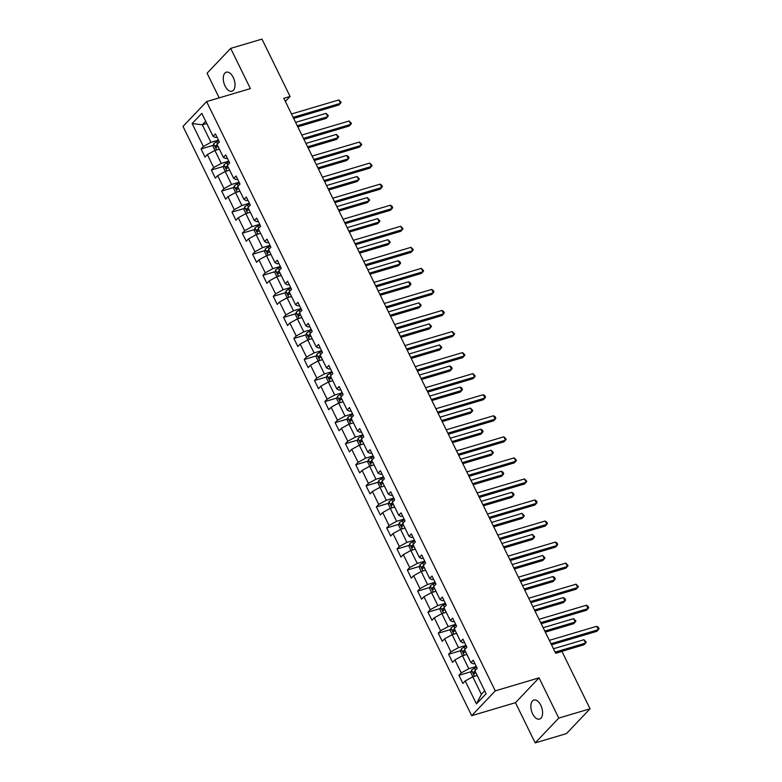 <?xml version="1.0" encoding="UTF-8"?>
<svg xmlns="http://www.w3.org/2000/svg" width="782" height="782" viewBox="0 0 782 782"><rect width="100%" height="100%" fill="white"/><g stroke="black" fill="none" stroke-linecap="round" stroke-linejoin="round"><path stroke-width="1.17" d="M540.802 705.276A9.931 5.376 -106.5 0 0 533.901 700.046A9.931 5.376 -106.5 0 0 532.64 713.868A9.931 5.376 -106.5 0 0 539.551 719.098A9.931 5.376 -106.5 0 0 540.802 705.276M233.222 77.418A9.931 5.376 -106.5 0 0 226.311 72.188A9.931 5.376 -106.5 0 0 225.06 86.01A9.931 5.376 -106.5 0 0 231.971 91.24A9.931 5.376 -106.5 0 0 233.222 77.418M535.181 742.9L558.768 718.081L539.062 677.857L515.475 702.676L535.181 742.9L566.461 733.614L590.048 708.795L561.945 651.435L555.689 653.293L283.817 98.317L290.073 96.46L261.97 39.1L230.69 48.386L207.093 73.205L219.175 97.867M515.475 702.676L471.683 715.677L183.008 126.42L206.595 101.601L495.27 690.858L471.683 715.677M192.137 123.566L203.379 146.508L201.052 148.951L205.021 157.055L207.347 154.601L213.691 167.563L211.365 170.007L215.333 178.11L217.66 175.657L224.004 188.618L221.677 191.062L225.646 199.166L227.973 196.712L234.317 209.674L231.99 212.118L235.959 220.221L238.285 217.767L244.639 230.729L242.303 233.173L246.271 241.267L248.598 238.823L254.952 251.775L252.625 254.228L256.584 262.322L258.92 259.878L265.264 272.83L262.938 275.284L266.906 283.377L269.233 280.933L275.577 293.885L273.25 296.339L277.219 304.433L279.545 301.989L285.889 314.941L283.563 317.394L287.532 325.488L289.858 323.044L296.202 335.996L293.876 338.45L297.844 346.543L300.171 344.1L306.524 357.051L304.198 359.505L308.157 367.599L310.493 365.145L316.837 378.107L314.511 380.551L318.479 388.654L320.806 386.2L327.15 399.162L324.823 401.606L328.792 409.709L331.118 407.256L337.462 420.217L335.136 422.661L339.105 430.765L341.431 428.311L347.775 441.273L345.448 443.717L349.417 451.82L351.744 449.367L358.097 462.328L355.771 464.772L359.73 472.875L362.066 470.422L368.41 483.384L366.084 485.827L370.052 493.921L372.379 491.477L378.723 504.429L376.396 506.883L380.365 514.976L382.691 512.533L389.035 525.484L386.709 527.938L390.677 536.032L393.004 533.588L399.348 546.54L397.021 548.993L400.99 557.087L403.317 554.643L409.67 567.595L407.344 570.049L411.303 578.142L413.629 575.699L419.983 588.651L417.656 591.104L421.625 599.198L423.952 596.754L430.296 609.706L427.969 612.159L431.938 620.253L434.264 617.809L440.608 630.761L438.282 633.205L442.25 641.308L444.577 638.855L450.921 651.817L448.594 654.26L452.563 662.364L454.889 659.91L461.243 672.872L458.917 675.316L462.876 683.419L465.202 680.966L476.443 703.908L486.14 693.712L474.899 670.77L477.225 668.327L473.257 660.223L470.93 662.677L464.586 649.715L466.913 647.271L462.944 639.168L460.618 641.621L454.274 628.66L456.6 626.216L452.631 618.112L450.305 620.566L443.951 607.604L446.278 605.16L442.319 597.067L439.983 599.511L433.639 586.559L435.965 584.105L431.996 576.011L429.67 578.455L423.326 565.503L425.652 563.05L421.684 554.956L419.357 557.4L413.013 544.448L415.34 541.994L411.371 533.901L409.045 536.344L402.701 523.393L405.027 520.939L401.058 512.845L398.732 515.289L392.378 502.337L394.705 499.884L390.746 491.79L388.419 494.234L382.066 481.282L384.392 478.828L380.423 470.735L378.097 473.178L371.753 460.227L374.079 457.783L370.111 449.679L367.784 452.133L361.44 439.171L363.767 436.727L359.798 428.624L357.472 431.078L351.128 418.116L353.454 415.672L349.486 407.569L347.159 410.022L340.805 397.06L343.132 394.617L339.173 386.513L336.847 388.967L330.493 376.005L332.819 373.561L328.851 365.458L326.524 367.911L320.18 354.95L322.507 352.506L318.538 344.412L316.211 346.856L309.868 333.894L312.194 331.451L308.225 323.357L305.899 325.801L299.555 312.849L301.881 310.395L297.913 302.302L295.586 304.745L289.232 291.794L291.569 289.34L287.6 281.246L285.274 283.69L278.92 270.738L281.246 268.285L277.278 260.191L274.951 262.635L268.607 249.683L270.934 247.229L266.965 239.136L264.639 241.579L258.295 228.627L260.621 226.174L256.652 218.08L254.326 220.524L247.982 207.572L250.308 205.128L246.34 197.025L244.013 199.478L237.66 186.517L239.996 184.073L236.027 175.97L233.701 178.423L227.347 165.461L229.673 163.018L225.715 154.914L223.378 157.368L217.034 144.406L219.361 141.962L215.392 133.859L213.066 136.312L201.824 113.37L192.137 123.566L202.333 124.788L210.935 142.334L218.452 140.105M470.93 662.677L473.384 663.869L474.83 663.439M476.316 666.469L468.799 668.698L462.445 655.746L466.893 654.426M461.243 672.872L468.799 668.698M454.889 659.91L462.445 655.746M460.618 641.621L463.071 642.814L464.518 642.384M466.004 645.414L458.477 647.643L452.133 634.691L456.58 633.371M450.921 651.817L458.477 647.643M444.577 638.855L452.133 634.691M450.305 620.566L452.758 621.758L454.205 621.328M455.691 624.359L448.164 626.597L441.82 613.635L446.258 612.316M440.608 630.761L448.164 626.597M434.264 617.809L441.82 613.635M439.983 599.511L442.446 600.713L443.893 600.283M445.369 603.303L437.852 605.542L431.508 592.58L435.945 591.26M430.296 609.706L437.852 605.542M423.952 596.754L431.508 592.58M429.67 578.455L432.123 579.658L433.58 579.227M435.056 582.248L427.539 584.486L421.185 571.525L425.633 570.205M419.983 588.651L427.539 584.486M413.629 575.699L421.185 571.525M419.357 557.4L421.811 558.602L423.257 558.172M424.743 561.193L417.226 563.431L410.873 550.469L415.32 549.15M409.67 567.595L417.226 563.431M403.317 554.643L410.873 550.469M409.045 536.344L411.498 537.547L412.945 537.117M414.431 540.137L406.904 542.376L400.56 529.414L405.008 528.094M399.348 546.54L406.904 542.376M393.004 533.588L400.56 529.414M398.732 515.289L401.186 516.491L402.632 516.061M404.118 519.092L396.591 521.32L390.247 508.359L394.685 507.049M389.035 525.484L396.591 521.32M382.691 512.533L390.247 508.359M388.419 494.234L390.873 495.436L392.32 495.006M393.805 498.036L386.279 500.265L379.935 487.313L384.373 485.993M378.723 504.429L386.279 500.265M372.379 491.477L379.935 487.313M378.097 473.178L380.551 474.381L382.007 473.951M383.483 476.981L375.966 479.21L369.612 466.258L374.06 464.938M368.41 483.384L375.966 479.21M362.066 470.422L369.612 466.258M367.784 452.133L370.238 453.325L371.685 452.895M373.17 455.926L365.653 458.154L359.3 445.202L363.747 443.883M358.097 462.328L365.653 458.154M351.744 449.367L359.3 445.202M357.472 431.078L359.925 432.27L361.372 431.84M362.858 434.87L355.331 437.099L348.987 424.147L353.435 422.827M347.775 441.273L355.331 437.099M341.431 428.311L348.987 424.147M347.159 410.022L349.613 411.215L351.059 410.785M352.545 413.815L345.018 416.044L338.674 403.092L343.112 401.772M337.462 420.217L345.018 416.044M331.118 407.256L338.674 403.092M336.847 388.967L339.3 390.159L340.747 389.729M342.233 392.76L334.706 394.988L328.362 382.036L332.8 380.717M327.15 399.162L334.706 394.988M320.806 386.2L328.362 382.036M326.524 367.911L328.978 369.104L330.434 368.674M331.91 371.704L324.393 373.943L318.039 360.981L322.487 359.661M316.837 378.107L324.393 373.943M310.493 365.145L318.039 360.981M316.211 346.856L318.665 348.058L320.112 347.628M321.598 350.649L314.081 352.887L307.727 339.926L312.174 338.606M306.524 357.051L314.081 352.887M300.171 344.1L307.727 339.926M305.899 325.801L308.352 327.003L309.799 326.573M311.285 329.593L303.758 331.832L297.414 318.87L301.862 317.551M296.202 335.996L303.758 331.832M289.858 323.044L297.414 318.87M295.586 304.745L298.04 305.948L299.486 305.518M300.972 308.538L293.445 310.777L287.102 297.815L291.539 296.495M285.889 314.941L293.445 310.777M279.545 301.989L287.102 297.815M285.274 283.69L287.727 284.892L289.174 284.462M290.66 287.483L283.133 289.721L276.789 276.76L281.227 275.44M275.577 293.885L283.133 289.721M269.233 280.933L276.789 276.76M274.951 262.635L277.415 263.837L278.861 263.407M280.337 266.437L272.82 268.666L266.476 255.704L270.914 254.394M265.264 272.83L272.82 268.666M258.92 259.878L266.476 255.704M264.639 241.579L267.092 242.782L268.539 242.352M270.025 245.382L262.508 247.611L256.154 234.659L260.602 233.339M254.952 251.775L262.508 247.611M248.598 238.823L256.154 234.659M254.326 220.524L256.779 221.726L258.226 221.296M259.712 224.326L252.185 226.555L245.841 213.603L250.289 212.284M244.639 230.729L252.185 226.555M238.285 217.767L245.841 213.603M244.013 199.478L246.467 200.671L247.914 200.241M249.399 203.271L241.873 205.5L235.529 192.548L239.966 191.228M234.317 209.674L241.873 205.5M227.973 196.712L235.529 192.548M233.701 178.423L236.154 179.616L237.601 179.186M239.087 182.216L231.56 184.444L225.216 171.493L229.654 170.173M224.004 188.618L231.56 184.444M217.66 175.657L225.216 171.493M223.378 157.368L225.842 158.56L227.288 158.13M228.764 161.16L221.247 163.389L214.903 150.437L219.341 149.118M213.691 167.563L221.247 163.389M207.347 154.601L214.903 150.437M213.066 136.312L215.519 137.505L216.976 137.075M206.78 123.478L202.333 124.788L205.695 121.259M203.379 146.508L210.935 142.334M558.768 718.081L590.048 708.795M539.062 677.857L495.27 690.858M206.595 101.601L250.387 88.601L230.69 48.386M285.342 101.435L290.073 96.46M477.206 675.482L472.758 676.801L481.36 694.348L484.713 690.809M476.443 703.908L481.36 694.348M465.202 680.966L472.758 676.801M201.052 148.951L213.339 145.305M211.365 170.007L223.662 166.361M221.677 191.062L233.974 187.416M231.99 212.118L244.287 208.471M242.303 233.173L254.6 229.527M252.625 254.228L264.912 250.582M262.938 275.284L275.235 271.637M273.25 296.339L285.547 292.693M283.563 317.394L295.86 313.738M293.876 338.45L306.173 334.794M304.198 359.505L316.485 355.849M314.511 380.551L326.808 376.904M324.823 401.606L337.12 397.96M335.136 422.661L347.433 419.015M345.448 443.717L357.745 440.07M355.771 464.772L368.058 461.126M366.084 485.827L378.371 482.181M376.396 506.883L388.693 503.237M386.709 527.938L399.006 524.292M397.021 548.993L409.318 545.347M407.344 570.049L419.631 566.393M417.656 591.104L429.944 587.448M427.969 612.159L440.266 608.504M438.282 633.205L450.579 629.559M448.594 654.26L460.891 650.614M458.917 675.316L471.204 671.67M293.661 118.414L338.889 104.984L340.483 103.312L293.142 117.359M338.831 99.94L341.138 102.315L340.483 103.312L338.831 99.94L291.49 113.986M218.569 149.342A4.115 1.026 -26.1 0 1 219.263 148.951M215.001 150.408L213.075 146.478L213.691 143.78A4.115 1.026 -26.1 0 1 216.565 141.884L218.794 140.809M297.776 126.821L326.133 118.405L327.726 116.723L326.074 113.351L295.606 122.393M217.21 144.768A4.115 1.026 153.9 0 0 215.578 145.804L216.37 147.417A4.115 1.026 -26.1 0 1 218.002 146.39M218.178 146.889L217.376 145.266A2.092 0.528 -26.1 0 1 217.435 145.227M297.258 125.765L327.726 116.723L328.381 115.736L326.074 113.351M303.973 139.46L349.202 126.039L350.795 124.367L303.455 138.414M349.143 120.985L351.45 123.37L350.795 124.367L349.143 120.985L301.803 135.042M314.286 160.515L359.515 147.094L361.108 145.423L313.768 159.469M359.456 142.041L361.763 144.426L361.108 145.423L359.456 142.041L312.116 156.097M228.882 170.398A4.115 1.026 -26.1 0 1 229.576 170.007M225.314 171.463L223.388 167.534L224.004 164.836A4.115 1.026 -26.1 0 1 226.888 162.939L229.106 161.864M308.088 147.876L336.446 139.46L338.039 137.779L336.387 134.406L305.918 143.448M227.523 165.823A4.115 1.026 153.9 0 0 225.89 166.859L226.692 168.472A4.115 1.026 -26.1 0 1 228.315 167.436M228.491 167.944L227.699 166.322A2.092 0.528 -26.1 0 1 227.748 166.283M307.58 146.82L338.039 137.779L338.694 136.791L336.387 134.406M239.204 191.453A4.115 1.026 -26.1 0 1 239.888 191.062M235.626 192.519L233.701 188.589L234.317 185.891A4.115 1.026 -26.1 0 1 237.2 183.995L239.429 182.91M318.401 168.932L346.758 160.515L348.361 158.834L346.7 155.462L316.241 164.503M237.836 186.878A4.115 1.026 153.9 0 0 236.213 187.905L237.005 189.527A4.115 1.026 -26.1 0 1 238.637 188.491M238.803 188.99L238.011 187.377A2.092 0.528 -26.1 0 1 238.07 187.338M317.893 167.876L348.361 158.834L349.007 157.847L348.352 156.488L346.7 155.462M324.598 181.571L369.827 168.15L371.421 166.468L324.08 180.525M369.769 163.096L372.076 165.481L371.421 166.468L369.769 163.096L322.428 177.152M334.911 202.626L380.14 189.205L381.743 187.524L334.403 201.58M380.081 184.151L381.733 185.187L382.388 186.536L381.743 187.524L380.081 184.151L332.751 198.198M345.233 223.681L390.462 210.26L392.056 208.579L344.715 222.635M390.404 205.207L392.046 206.243L392.701 207.592L392.056 208.579L390.404 205.207L343.063 219.253M249.517 212.509A4.115 1.026 -26.1 0 1 250.201 212.118M245.949 213.564L244.023 209.644L244.639 206.947A4.115 1.026 -26.1 0 1 247.513 205.05L249.741 203.965M328.723 189.977L357.081 181.571L358.674 179.889L357.022 176.517L326.553 185.559M248.158 207.934A4.115 1.026 153.9 0 0 246.525 208.96L247.317 210.583A4.115 1.026 -26.1 0 1 248.95 209.547M249.116 210.045L248.324 208.432A2.092 0.528 -26.1 0 1 248.383 208.393M328.205 188.931L358.674 179.889L359.329 178.892L357.022 176.517M259.829 233.564A4.115 1.026 -26.1 0 1 260.514 233.173M256.261 234.62L254.336 230.69L254.952 228.002A4.115 1.026 -26.1 0 1 257.825 226.106L260.054 225.02M339.036 211.032L367.393 202.616L368.987 200.945L367.335 197.572L336.866 206.614M258.471 228.989A4.115 1.026 153.9 0 0 256.838 230.016L257.63 231.638A4.115 1.026 -26.1 0 1 259.262 230.602M259.428 231.101L258.637 229.488A2.092 0.528 -26.1 0 1 258.695 229.449M338.518 209.987L368.987 200.945L369.642 199.948L367.335 197.572M270.142 254.619A4.115 1.026 -26.1 0 1 270.836 254.228M266.574 255.675L264.648 251.745L265.264 249.057A4.115 1.026 -26.1 0 1 268.138 247.161L270.367 246.076M349.349 232.088L377.706 223.672L379.299 222L377.647 218.628L347.179 227.67M268.783 250.035A4.115 1.026 153.9 0 0 267.151 251.071L267.943 252.694A4.115 1.026 -26.1 0 1 269.575 251.657M269.741 252.156L268.949 250.543A2.092 0.528 -26.1 0 1 269.008 250.504M348.831 231.042L379.299 222L379.954 221.003L377.647 218.628M355.546 244.737L400.775 231.316L402.368 229.634L355.028 243.681M400.716 226.262L403.023 228.647L402.368 229.634L400.716 226.262L353.376 240.309M280.455 275.675A4.115 1.026 -26.1 0 1 281.149 275.274M276.887 276.73L274.961 272.801L275.577 270.113A4.115 1.026 -26.1 0 1 278.451 268.216L280.679 267.131M359.661 253.143L388.019 244.727L389.612 243.055L387.96 239.683L357.491 248.725M279.096 271.09A4.115 1.026 153.9 0 0 277.463 272.126L278.255 273.749A4.115 1.026 -26.1 0 1 279.888 272.713M280.064 273.211L279.272 271.589A2.092 0.528 -26.1 0 1 279.321 271.559M359.143 252.097L389.612 243.055L390.267 242.058L387.96 239.683M365.859 265.792L411.088 252.371L412.681 250.69L365.341 264.736M411.029 247.317L413.336 249.702L412.681 250.69L411.029 247.317L363.689 261.364M290.777 296.73A4.115 1.026 -26.1 0 1 291.461 296.329M287.199 297.786L285.274 293.856L285.889 291.168A4.115 1.026 -26.1 0 1 288.773 289.272L291.002 288.187M369.974 274.199L398.331 265.782L399.934 264.111L398.273 260.729L367.814 269.77M289.408 292.145A4.115 1.026 153.9 0 0 287.786 293.182L288.578 294.804A4.115 1.026 -26.1 0 1 290.21 293.768M290.376 294.267L289.584 292.644A2.092 0.528 -26.1 0 1 289.643 292.615M369.466 273.153L399.934 264.111L400.58 263.114L399.925 261.765L398.273 260.729M376.171 286.847L421.4 273.426L422.994 271.745L375.653 285.792M421.342 268.373L423.649 270.758L422.994 271.745L421.342 268.373L374.001 282.419M301.09 317.785A4.115 1.026 -26.1 0 1 301.774 317.384M297.522 318.841L295.596 314.911L296.212 312.223A4.115 1.026 -26.1 0 1 299.086 310.327L301.314 309.242M380.296 295.254L408.654 286.838L410.247 285.166L408.595 281.784L378.126 290.826M299.731 313.201A4.115 1.026 153.9 0 0 298.098 314.237L298.89 315.86A4.115 1.026 -26.1 0 1 300.523 314.823M300.689 315.322L299.897 313.699A2.092 0.528 -26.1 0 1 299.956 313.67M379.778 294.208L410.247 285.166L410.892 284.169L410.237 282.82L408.595 281.784M386.484 307.903L431.713 294.482L433.306 292.8L385.976 306.847M431.654 289.428L433.306 290.454L433.961 291.813L433.306 292.8L431.654 289.428L384.324 303.475M311.402 338.841A4.115 1.026 -26.1 0 1 312.086 338.44M307.834 339.896L305.909 335.967L306.524 333.279A4.115 1.026 -26.1 0 1 309.398 331.382L311.627 330.297M390.609 316.309L418.966 307.893L420.56 306.212L418.908 302.839L388.439 311.881M310.043 334.256A4.115 1.026 153.9 0 0 308.411 335.292L309.203 336.915A4.115 1.026 -26.1 0 1 310.835 335.879M311.001 336.377L310.21 334.755A2.092 0.528 -26.1 0 1 310.268 334.725M390.091 315.254L420.56 306.212L421.215 305.224L418.908 302.839M396.806 328.958L442.035 315.527L443.629 313.856L396.288 327.902M441.977 310.483L443.619 311.51L444.274 312.859L443.629 313.856L441.977 310.483L394.636 324.53M321.715 359.896A4.115 1.026 -26.1 0 1 322.409 359.495M318.147 360.952L316.221 357.022L316.837 354.334A4.115 1.026 -26.1 0 1 319.711 352.438L321.94 351.353M400.922 337.365L429.279 328.948L430.872 327.267L429.22 323.895L398.752 332.937M320.356 355.311A4.115 1.026 153.9 0 0 318.724 356.348L319.515 357.97A4.115 1.026 -26.1 0 1 321.148 356.934M321.314 357.433L320.522 355.81A2.092 0.528 -26.1 0 1 320.581 355.781M400.404 336.309L430.872 327.267L431.527 326.28L429.22 323.895M407.119 350.013L452.348 336.583L453.941 334.911L406.601 348.958M452.289 331.539L454.596 333.914L453.941 334.911L452.289 331.539L404.949 345.585M332.027 380.942A4.115 1.026 -26.1 0 1 332.721 380.551M328.46 382.007L326.534 378.077L327.15 375.389A4.115 1.026 -26.1 0 1 330.024 373.483L332.252 372.408M411.234 358.42L439.592 350.004L441.185 348.322L439.533 344.95L409.064 353.992M330.669 376.367A4.115 1.026 153.9 0 0 329.036 377.403L329.828 379.016A4.115 1.026 -26.1 0 1 331.46 377.989M331.636 378.488L330.835 376.865A2.092 0.528 -26.1 0 1 330.894 376.836M410.716 357.364L441.185 348.322L441.84 347.335L439.533 344.95M417.432 371.069L462.661 357.638L464.254 355.966L416.914 370.013M462.602 352.594L464.909 354.969L464.254 355.966L462.602 352.594L415.262 366.641M342.35 401.997A4.115 1.026 -26.1 0 1 343.034 401.606M338.772 403.062L336.847 399.133L337.462 396.435A4.115 1.026 -26.1 0 1 340.346 394.539L342.575 393.463M421.547 379.475L449.904 371.059L451.497 369.378L449.846 366.005L419.387 375.047M340.981 397.422A4.115 1.026 153.9 0 0 339.349 398.458L340.15 400.071A4.115 1.026 -26.1 0 1 341.783 399.045M341.949 399.543L341.157 397.921A2.092 0.528 -26.1 0 1 341.216 397.882M421.039 378.42L451.497 369.378L452.152 368.39L451.497 367.041L449.846 366.005M427.744 392.114L472.973 378.693L474.566 377.022L427.226 391.068M472.915 373.64L475.221 376.025L474.566 377.022L472.915 373.64L425.574 387.696M352.662 423.052A4.115 1.026 -26.1 0 1 353.347 422.661M349.095 424.118L347.169 420.188L347.775 417.49A4.115 1.026 -26.1 0 1 350.659 415.594L352.887 414.519M431.869 400.531L460.227 392.114L461.82 390.433L460.168 387.061L429.699 396.103M351.304 418.478A4.115 1.026 153.9 0 0 349.671 419.514L350.463 421.127A4.115 1.026 -26.1 0 1 352.096 420.1M352.262 420.599L351.47 418.976A2.092 0.528 -26.1 0 1 351.529 418.937M431.351 399.475L461.82 390.433L462.465 389.446L461.81 388.097L460.168 387.061M438.057 413.17L483.286 399.749L484.879 398.077L437.549 412.124M483.227 394.695L484.879 395.731L485.534 397.08L484.879 398.077L483.227 394.695L435.897 408.751M362.975 444.108A4.115 1.026 -26.1 0 1 363.659 443.717M359.407 445.173L357.482 441.243L358.097 438.546A4.115 1.026 -26.1 0 1 360.971 436.649L363.2 435.564M442.182 421.586L470.539 413.17L472.132 411.488L470.481 408.116L440.012 417.158M361.616 439.533A4.115 1.026 153.9 0 0 359.984 440.559L360.776 442.182A4.115 1.026 -26.1 0 1 362.408 441.146M362.574 441.654L361.783 440.031A2.092 0.528 -26.1 0 1 361.841 439.992M441.664 420.53L472.132 411.488L472.787 410.501L470.481 408.116M448.369 434.225L493.608 420.804L495.202 419.132L447.861 433.179M493.55 415.75L495.192 416.786L495.847 418.135L495.202 419.132L493.55 415.75L446.209 429.807M373.288 465.163A4.115 1.026 -26.1 0 1 373.982 464.772M369.72 466.228L367.794 462.299L368.41 459.601A4.115 1.026 -26.1 0 1 371.284 457.705L373.513 456.62M452.495 442.641L480.852 434.225L482.445 432.544L480.793 429.171L450.324 438.213M371.929 460.588A4.115 1.026 153.9 0 0 370.297 461.615L371.088 463.237A4.115 1.026 -26.1 0 1 372.721 462.201M372.887 462.7L372.095 461.087A2.092 0.528 -26.1 0 1 372.154 461.048M451.976 441.586L482.445 432.544L483.1 431.556L482.435 430.198L480.793 429.171M458.692 455.28L503.921 441.859L505.514 440.178L458.174 454.234M503.862 436.806L506.169 439.191L505.514 440.178L503.862 436.806L456.522 450.862M383.6 486.218A4.115 1.026 -26.1 0 1 384.294 485.827M380.032 487.274L378.107 483.344L378.723 480.656A4.115 1.026 -26.1 0 1 381.596 478.76L383.825 477.675M462.807 463.687L491.164 455.271L492.758 453.599L491.106 450.227L460.637 459.269M382.242 481.644A4.115 1.026 153.9 0 0 380.609 482.67L381.401 484.293A4.115 1.026 -26.1 0 1 383.033 483.256M383.209 483.755L382.408 482.142A2.092 0.528 -26.1 0 1 382.466 482.103M462.289 462.641L492.758 453.599L493.413 452.602L491.106 450.227M469.005 476.336L514.233 462.915L515.827 461.233L468.486 475.29M514.175 457.861L516.482 460.246L515.827 461.233L514.175 457.861L466.834 471.908M393.923 507.274A4.115 1.026 -26.1 0 1 394.607 506.883M390.345 508.329L388.419 504.4L389.035 501.712A4.115 1.026 -26.1 0 1 391.919 499.815L394.148 498.73M473.12 484.742L501.477 476.326L503.07 474.654L501.418 471.282L470.96 480.324M392.554 502.699A4.115 1.026 153.9 0 0 390.922 503.725L391.723 505.348A4.115 1.026 -26.1 0 1 393.356 504.312M393.522 504.81L392.73 503.197A2.092 0.528 -26.1 0 1 392.789 503.158M472.611 483.696L503.07 474.654L503.725 473.657L503.07 472.308L501.418 471.282M479.317 497.391L524.546 483.97L526.139 482.289L478.799 496.345M524.487 478.916L526.794 481.301L526.139 482.289L524.487 478.916L477.147 492.963M404.235 528.329A4.115 1.026 -26.1 0 1 404.92 527.928M400.658 529.385L398.742 525.455L399.348 522.767A4.115 1.026 -26.1 0 1 402.231 520.871L404.46 519.786M483.432 505.798L511.799 497.381L513.393 495.71L511.741 492.337L481.272 501.379M402.877 523.745A4.115 1.026 153.9 0 0 401.244 524.781L402.036 526.403A4.115 1.026 -26.1 0 1 403.668 525.367M403.835 525.866L403.043 524.253A2.092 0.528 -26.1 0 1 403.101 524.214M482.924 504.752L513.393 495.71L514.038 494.713L513.383 493.364L511.741 492.337M489.63 518.446L534.859 505.025L536.452 503.344L489.121 517.391M534.8 499.972L536.452 501.008L537.107 502.357L536.452 503.344L534.8 499.972L487.46 514.018M414.548 549.384A4.115 1.026 -26.1 0 1 415.232 548.984M410.98 550.44L409.054 546.51L409.67 543.822A4.115 1.026 -26.1 0 1 412.544 541.926L414.773 540.841M493.755 526.853L522.112 518.437L523.705 516.765L522.053 513.383L491.585 522.425M413.189 544.8A4.115 1.026 153.9 0 0 411.557 545.836L412.349 547.459A4.115 1.026 -26.1 0 1 413.981 546.423M414.147 546.921L413.355 545.298A2.092 0.528 -26.1 0 1 413.414 545.269M493.237 525.807L523.705 516.765L524.36 515.768L522.053 513.383M499.942 539.502L545.181 526.081L546.774 524.399L499.434 538.446M545.122 521.027L546.765 522.063L547.42 523.412L546.774 524.399L545.122 521.027L497.782 535.074M424.861 570.44A4.115 1.026 -26.1 0 1 425.555 570.039M421.293 571.495L419.367 567.566L419.983 564.878A4.115 1.026 -26.1 0 1 422.857 562.981L425.085 561.896M504.067 547.908L532.425 539.492L534.018 537.821L532.366 534.438L501.897 543.48M423.502 565.855A4.115 1.026 153.9 0 0 421.869 566.891L422.661 568.514A4.115 1.026 -26.1 0 1 424.294 567.478M424.46 567.976L423.668 566.354A2.092 0.528 -26.1 0 1 423.727 566.324M503.549 546.862L534.018 537.821L534.673 536.823L532.366 534.438M510.265 560.557L555.494 547.136L557.087 545.455L509.747 559.501M555.435 542.082L557.077 543.109L557.742 544.467L557.087 545.455L555.435 542.082L508.095 556.129M435.173 591.495A4.115 1.026 -26.1 0 1 435.867 591.094M431.605 592.551L429.68 588.621L430.296 585.933A4.115 1.026 -26.1 0 1 433.169 584.037L435.398 582.952M514.38 568.964L542.737 560.547L544.331 558.866L542.679 555.494L512.21 564.536M433.815 586.911A4.115 1.026 153.9 0 0 432.182 587.947L432.974 589.569A4.115 1.026 -26.1 0 1 434.606 588.533M434.782 589.032L433.981 587.409A2.092 0.528 -26.1 0 1 434.039 587.38M513.862 567.918L544.331 558.866L544.986 557.879L542.679 555.494M520.577 581.613L565.806 568.191L567.4 566.51L520.059 580.557M565.748 563.138L568.055 565.513L567.4 566.51L565.748 563.138L518.407 577.184M445.486 612.55A4.115 1.026 -26.1 0 1 446.18 612.15M441.918 613.606L439.992 609.677L440.608 606.988A4.115 1.026 -26.1 0 1 443.492 605.092L445.72 604.007M524.693 590.019L553.05 581.603L554.643 579.921L552.991 576.549L522.523 585.591M444.127 607.966A4.115 1.026 153.9 0 0 442.495 609.002L443.296 610.625A4.115 1.026 -26.1 0 1 444.919 609.589M445.095 610.087L444.303 608.464A2.092 0.528 -26.1 0 1 444.362 608.435M524.184 588.963L554.643 579.921L555.298 578.934L554.643 577.585L552.991 576.549M530.89 602.668L576.119 589.237L577.712 587.565L530.372 601.612M576.06 584.193L578.367 586.568L577.712 587.565L576.06 584.193L528.72 598.24M455.808 633.596A4.115 1.026 -26.1 0 1 456.493 633.205M452.231 634.661L450.315 630.732L450.921 628.044A4.115 1.026 -26.1 0 1 453.804 626.147L456.033 625.062M535.005 611.074L563.372 602.658L564.966 600.977L563.314 597.604L532.845 606.646M454.44 629.021A4.115 1.026 153.9 0 0 452.817 630.057L453.609 631.67A4.115 1.026 -26.1 0 1 455.241 630.644M455.407 631.142L454.616 629.52A2.092 0.528 -26.1 0 1 454.674 629.49M534.497 610.019L564.966 600.977L565.611 599.99L564.956 598.641L563.314 597.604M541.203 623.723L586.432 610.292L588.025 608.621L540.694 622.668M586.373 605.248L588.025 606.275L588.68 607.624L588.025 608.621L586.373 605.248L539.033 619.295M466.121 654.651A4.115 1.026 -26.1 0 1 466.805 654.26M462.553 655.717L460.627 651.787L461.243 649.089A4.115 1.026 -26.1 0 1 464.117 647.193L466.346 646.118M545.328 632.13L573.685 623.713L575.278 622.032L573.626 618.66L543.158 627.702M464.762 650.077A4.115 1.026 153.9 0 0 463.13 651.113L463.922 652.726A4.115 1.026 -26.1 0 1 465.554 651.699M465.72 652.198L464.928 650.575A2.092 0.528 -26.1 0 1 464.987 650.536M544.81 631.074L575.278 622.032L575.933 621.045L573.626 618.66M551.515 644.769L596.754 631.348L598.347 629.676L551.007 643.723M596.686 626.304L598.338 627.33L598.992 628.679L598.347 629.676L596.686 626.304L549.355 640.35M476.433 675.707A4.115 1.026 -26.1 0 1 477.128 675.316M472.866 676.772L470.94 672.843L471.556 670.145A4.115 1.026 -26.1 0 1 474.43 668.248L476.658 667.173M555.64 653.185L583.998 644.769L585.591 643.087L583.939 639.715L553.47 648.757M475.075 671.132A4.115 1.026 153.9 0 0 473.442 672.168L474.234 673.781A4.115 1.026 -26.1 0 1 475.867 672.755M476.033 673.253L475.241 671.63A2.092 0.528 -26.1 0 1 475.3 671.591M555.122 652.129L585.591 643.087L586.246 642.1L583.939 639.715M213.672 143.849L216.643 149.919M216.565 141.884L217.543 143.878M217.376 145.266L215.578 145.804M223.994 164.904L226.956 170.975M226.888 162.939L227.855 164.934M227.699 166.322L225.89 166.859M234.307 185.96L237.278 192.03M237.2 183.995L238.168 185.989M238.011 187.377L236.213 187.905M244.619 207.015L247.591 213.085M247.513 205.05L248.481 207.035M248.324 208.432L246.525 208.96M254.932 228.07L257.904 234.131M257.825 226.106L258.803 228.09M258.637 229.488L256.838 230.016M265.245 249.126L268.216 255.186M268.138 247.161L269.116 249.145M268.949 250.543L267.151 251.071M275.557 270.181L278.529 276.242M278.451 268.216L279.428 270.201M279.272 271.589L277.463 272.126M285.88 291.236L288.851 297.297M288.773 289.272L289.741 291.256M289.584 292.644L287.786 293.182M296.192 312.292L299.164 318.352M299.086 310.327L300.053 312.311M299.897 313.699L298.098 314.237M306.505 333.347L309.477 339.408M309.398 331.382L310.376 333.367M310.21 334.755L308.411 335.292M316.818 354.402L319.789 360.463M319.711 352.438L320.688 354.422M320.522 355.81L318.724 356.348M327.13 375.448L330.102 381.518M330.024 373.483L331.001 375.477M330.835 376.865L329.036 377.403M337.453 396.503L340.424 402.574M340.346 394.539L341.314 396.533M341.157 397.921L339.349 398.458M347.765 417.559L350.737 423.629M350.659 415.594L351.626 417.588M351.47 418.976L349.671 419.514M358.078 438.614L361.049 444.684M360.971 436.649L361.949 438.643M361.783 440.031L359.984 440.559M368.39 459.669L371.362 465.74M371.284 457.705L372.261 459.689M372.095 461.087L370.297 461.615M378.703 480.725L381.675 486.785M381.596 478.76L382.574 480.744M382.408 482.142L380.609 482.67M389.025 501.78L391.997 507.841M391.919 499.815L392.887 501.8M392.73 503.197L390.922 503.725M399.338 522.835L402.31 528.896M402.231 520.871L403.199 522.855M403.043 524.253L401.244 524.781M409.651 543.891L412.622 549.951M412.544 541.926L413.522 543.91M413.355 545.298L411.557 545.836M419.963 564.946L422.935 571.007M422.857 562.981L423.834 564.966M423.668 566.354L421.869 566.891M430.276 586.001L433.248 592.062M433.169 584.037L434.147 586.021M433.981 587.409L432.182 587.947M440.598 607.057L443.57 613.117M443.492 605.092L444.459 607.076M444.303 608.464L442.495 609.002M450.911 628.102L453.883 634.173M453.804 626.147L454.772 628.132M454.616 629.52L452.817 630.057M461.224 649.158L464.195 655.228M464.117 647.193L465.095 649.187M464.928 650.575L463.13 651.113M471.536 670.213L474.508 676.283M474.43 668.248L475.407 670.242M475.241 671.63L473.442 672.168"/></g></svg>
